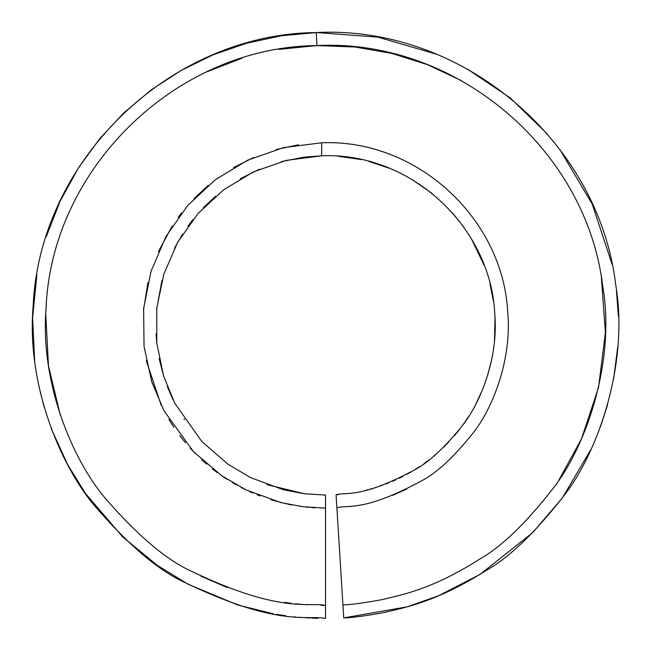 <?xml version="1.0" encoding="UTF-8"?>
<svg xmlns="http://www.w3.org/2000/svg" width="651" height="651" viewBox="0 0 651 651"><rect width="100%" height="100%" fill="white"/><g stroke="black" fill="none" stroke-linecap="round" stroke-linejoin="round"><path stroke-width="0.98" d="M343.736 617.88L342.931 604.869C350.563 604.779 363.787 603.005 382.609 599.53C402.839 594.509 432.028 589.415 479.917 558.989C502.1 546.376 526.944 522.24 554.457 486.606C588.073 442.558 615.276 358.367 602.745 286.253C586.307 148.916 455.806 38.515 316.972 45.578C176.698 46.717 51.519 168.072 46.066 308.273C39.857 384.546 73.799 461.274 105.21 498.202C137.825 535.765 166.689 560.169 191.785 571.407C280.784 613.983 308.289 601.939 325.524 605.414L325.524 618.45C307.345 614.796 278.303 627.458 184.917 582.515C158.575 570.642 128.361 544.928 94.265 505.379C61.381 466.417 26.333 385.88 33.12 306.442C39.345 160.236 169.919 33.933 316.231 32.558C461.99 24.941 599.026 141.121 615.789 285.374C628.728 361.15 599.628 449.434 564.458 495.053C535.627 532.103 509.643 557.183 486.484 570.276C436.487 601.866 406.078 607.139 385.026 612.347C365.463 615.944 351.703 617.791 343.736 617.88L407.184 606.838L438.522 595.787L479.893 574.491L532.632 532.713L562.261 498.096L591.271 448.865M321.285 605.381L325.524 605.414L325.524 495.077L304.131 493.718L283.47 489.78L250.643 477.655L228.135 464.334L201.802 441.5L174.728 403.156L163.515 375.749L156.785 342.939L156.769 308.045L163.889 273.916L177.837 241.96L198.026 213.52L223.619 189.807L253.54 171.815L286.513 160.333L321.423 155.841A13.036 0.496 -91.4 0 0 321.602 142.797L283.69 147.598L247.885 160.073L215.416 179.66L187.716 205.513L165.948 236.508L151.04 271.312L143.627 308.444L144.034 346.308L151.699 381.641L164.068 410.903L193.461 451.656L221.812 475.816L245.923 489.861L280.931 502.588L302.878 506.706L325.524 508.114M298.459 144.766L276.105 149.559M253.662 157.477L233.563 167.584M208.182 185.421L193.941 198.71M181.605 212.91L178.236 217.353M172.181 226.141L158.421 251.62M147.94 282.583L143.456 310.437M146.263 360.621L161.163 405.166M168.91 419.472L173.866 427.276M179.741 435.527L185.462 442.721M190.198 448.148L195.617 453.877M201.615 459.663L206.717 464.204M212.462 468.923L217.279 472.593M222.658 476.402L227.093 479.331M232.374 482.578L236.37 484.881M241.098 487.436L244.939 489.373M249.553 491.57L252.857 493.043M257.202 494.858L259.961 495.94M270.897 499.756L286.741 503.947M288.092 504.232L291.469 504.907M300.013 506.323L308.867 507.349M311.748 507.593L314.994 507.804M303.984 157.16L281.419 161.619M259.594 169.122L240.203 178.805M215.489 196.309L203.202 207.889M192.867 219.68L187.919 226.214M182.549 234.124L174.354 248.446M161.936 280.516L156.663 309.152M156.085 333.825L156.834 343.427M159.104 358.359L163.67 376.245M167.315 386.67L173.215 400.137M184.013 418.992L184.453 419.651M266.967 484.645L304.375 493.751M342.931 604.869L336.071 494.744C346.657 491.806 360.158 498.837 413.58 470.429C428.179 462.967 444.625 447.798 462.918 424.932C480.479 402.432 498.479 357.952 494.801 314.392C491.017 226.735 410.512 151.829 321.423 155.841L304.668 157.078M336.071 494.744L338.569 494.573M347.024 493.702L348.96 493.45M366.253 490.113L367.921 489.69M369.866 489.178L372.364 488.478M374.732 487.778L377.287 486.981M380.021 486.077L382.625 485.174M385.84 483.986L388.81 482.822M392.333 481.366L395.605 479.917M399.177 478.249L402.757 476.467M406.891 474.286L410.667 472.162M415.135 469.477L419.472 466.686M424.07 463.512L428.594 460.176M433.501 456.27L438.204 452.242M443.624 447.213L448.791 441.98M454.357 435.788L459.793 429.107M463.178 424.566L468.736 416.363M475.873 404.002L482.546 389.623M487.55 375.676L491.717 359.425M494.5 340.44L495.012 318.347M493.442 301.307L489.959 283.746M484.108 265.185L471.454 238.941M463.675 226.979L452.225 212.625M432.012 193.38L412.254 179.635M389.192 168.194L368.694 161.375M361.118 159.568L338.105 156.256M336.876 507.756C348.448 504.541 363.388 512.223 421.335 480.967C437.155 472.748 454.878 456.156 474.489 431.174C493.393 406.452 512.077 358.262 507.699 311.927C502.784 218.337 416.778 138.809 321.602 142.797M600.474 426.706L607.57 404.865M613.624 378.849L617.75 346.91M618.401 316.329L616.464 290.639M612.086 264.265L592.272 204.17L560.015 149.73M546.97 133.545L510.018 97.788L467.385 69.047M436.162 54.106L378.003 37.156L316.622 32.55L281.086 35.805L246.387 43.3L212.836 54.944L180.929 70.568L151.154 89.944L123.934 112.769L99.684 138.728L78.747 167.429M78.34 168.072L60.087 201.322L46.278 236.647M36.879 274.966L32.599 317.737L34.641 360.735M38.653 385.148L44.065 406.916M51.405 428.976L67.533 464.375L85.558 493.588L122.551 536.766L157.322 565.369L188.204 584.281L237.68 604.974L273.233 613.747M276.463 614.316L285.805 615.748M294.138 616.766L295.359 616.896M299.232 617.27L309.933 618.035M311.674 618.125L318.005 618.352M316.85 45.586L278.897 49.362M242.172 58.142L207.042 71.756M45.765 314.254L48.475 365.829L60.331 415.232M200.785 576.094L227.435 587.666M284.292 602.362L291.127 603.29M295.44 603.794L304.269 604.6M306.711 604.779L307.378 604.82M558.851 480.169L581.522 438.798L598.513 387.581L605.406 332.612L601.361 277.456M461.006 80.415L427.455 64.661L391.992 53.455L354.909 46.994L316.972 45.578L316.231 32.566M350.743 506.364L352.451 506.112M392.683 495.313L406.818 489.023"/></g></svg>
